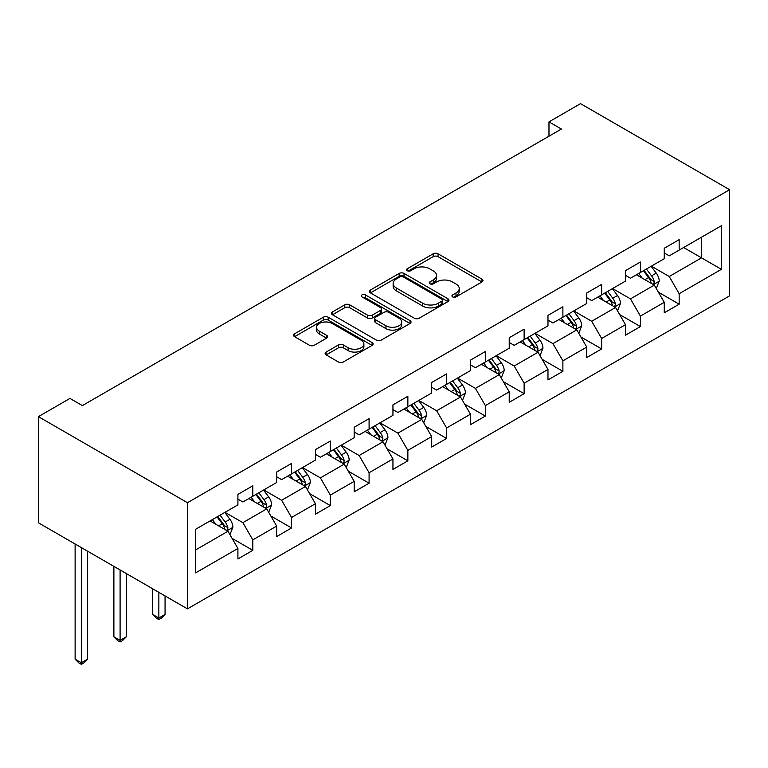 <?xml version="1.0" encoding="UTF-8"?>
<svg xmlns="http://www.w3.org/2000/svg" width="768" height="768" viewBox="0 0 768 768"><rect width="100%" height="100%" fill="white"/><g stroke="black" fill="none" stroke-linecap="round" stroke-linejoin="round"><path stroke-width="1.15" d="M452.64 296.909A2.41 1.392 0 0 0 456.058 296.909L481.968 281.952A3.446 1.987 0 0 0 482.976 280.541A3.446 1.987 0 0 0 481.968 279.139L438.067 253.795A3.446 1.987 0 0 0 433.19 253.795L407.28 268.752A2.41 1.392 0 0 0 406.579 269.741A2.41 1.392 0 0 0 407.28 270.72A2.41 1.392 0 0 0 410.698 270.72L414.048 268.79A11.04 6.374 0 0 1 429.658 268.79L433.315 270.902A11.04 6.374 0 0 1 436.55 275.405A11.04 6.374 0 0 1 433.315 279.907L429.965 281.846A2.41 1.392 0 0 0 429.254 282.835A2.41 1.392 0 0 0 429.965 283.814A2.41 1.392 0 0 0 433.373 283.814L436.733 281.885A11.04 6.374 0 0 1 452.342 281.885L456 283.997A11.04 6.374 0 0 1 459.226 288.499A11.04 6.374 0 0 1 456 293.002L452.64 294.941A2.41 1.392 0 0 0 451.939 295.93A2.41 1.392 0 0 0 452.64 296.909L452.64 294.941M326.131 352.07A3.446 1.987 0 0 0 325.123 353.482A3.446 1.987 0 0 0 326.131 354.883L338.448 361.997A3.446 1.987 0 0 0 343.325 361.997L372.106 345.379A3.446 1.987 0 0 0 373.114 343.978A3.446 1.987 0 0 0 372.106 342.566L328.205 317.222A3.446 1.987 0 0 0 323.328 317.222L294.547 333.84A3.446 1.987 0 0 0 293.539 335.242A3.446 1.987 0 0 0 294.547 336.653L309.427 345.245A3.446 1.987 0 0 0 314.304 345.245L326.621 338.131A3.446 1.987 0 0 0 327.629 336.72A3.446 1.987 0 0 0 326.621 335.318L319.248 331.056A9.226 5.328 0 0 1 316.541 327.293A9.226 5.328 0 0 1 322.234 322.368A9.226 5.328 0 0 1 332.294 323.52L361.19 340.205A9.226 5.328 0 0 1 363.888 343.978A9.226 5.328 0 0 1 358.195 348.893A9.226 5.328 0 0 1 348.144 347.741L343.325 344.957A3.446 1.987 0 0 0 338.448 344.957L326.131 352.07L326.131 354.883M729.6 189.715L580.531 103.651L548.976 121.872L561.398 129.043L82.378 405.6L69.955 398.429L38.4 416.65L187.469 502.714L729.6 189.715L729.6 295.872L187.469 608.861L187.469 502.714M414.298 318.211A3.446 1.987 0 0 0 419.174 318.211L447.946 301.594A3.446 1.987 0 0 0 448.963 300.182A3.446 1.987 0 0 0 447.946 298.781L404.054 273.437A3.446 1.987 0 0 0 399.178 273.437L370.397 290.045A3.446 1.987 0 0 0 369.389 291.456A3.446 1.987 0 0 0 370.397 292.867L414.298 318.211M362.947 297.437A2.41 1.392 0 0 1 365.395 297.773L365.395 294.902L410.026 320.669A3.446 1.987 0 0 1 411.034 322.08A3.446 1.987 0 0 1 410.026 323.491L381.245 340.099A3.446 1.987 0 0 1 376.368 340.099L332.477 314.755L332.477 311.942A3.446 1.987 0 0 0 331.459 313.354A3.446 1.987 0 0 0 332.477 314.755M332.477 311.942L344.794 304.829A3.446 1.987 0 0 1 349.67 304.829L367.469 315.11A3.446 1.987 0 0 0 372.346 315.11L380.515 310.397A3.446 1.987 0 0 0 381.523 308.986A3.446 1.987 0 0 0 380.515 307.574L361.987 296.88A2.41 1.392 0 0 1 361.277 295.891A2.41 1.392 0 0 1 362.765 294.605A2.41 1.392 0 0 1 365.395 294.902M232.07 538.358L252.816 550.339L252.816 539.866L276.672 526.099L276.672 536.563L291.571 527.962L291.571 517.488L315.427 503.722L315.427 514.186L330.336 505.584L330.336 495.11L354.182 481.344L354.182 491.808L369.091 483.206L369.091 472.733L392.947 458.966L392.947 469.43L407.856 460.829L407.856 450.355L431.702 436.589L431.702 447.053L446.611 438.451L446.611 427.978L470.458 414.211L470.458 424.675L485.366 416.074L485.366 405.6L509.222 391.834L509.222 402.307L524.131 393.696L524.131 383.222L547.978 369.456L547.978 379.93L562.886 371.318L562.886 360.845L586.742 347.078L586.742 357.552L601.642 348.941L601.642 338.467L625.498 324.701L625.498 335.174L640.406 326.563L640.406 316.09L664.253 302.323L664.253 312.797L679.162 304.186L679.162 293.712L721.402 269.328L721.402 225.725L701.52 237.197L701.52 257.856L721.402 269.328M252.816 550.339L237.907 558.941L237.907 548.467L195.667 572.861L195.667 529.248L237.907 504.864L237.907 494.39L252.816 485.789L252.816 496.253L276.672 482.486L276.672 472.013L291.571 463.411L291.571 473.885L315.427 460.109L315.427 449.635L330.336 441.034L330.336 451.507L354.182 437.731L354.182 427.258L369.091 418.656L369.091 429.13L392.947 415.354L392.947 404.88L407.856 396.278L407.856 406.752L431.702 392.976L431.702 382.502L446.611 373.901L446.611 384.374L470.458 370.598L470.458 360.125L485.366 351.523L485.366 361.997L509.222 348.221L509.222 337.747L524.131 329.146L524.131 339.619L547.978 325.843L547.978 315.379L562.886 306.768L562.886 317.242L586.742 303.466L586.742 293.002L601.642 284.39L601.642 294.864L625.498 281.088L625.498 270.624L640.406 262.013L640.406 272.486L664.253 258.71L664.253 248.246L679.162 239.635L679.162 250.109L721.402 225.725M248.842 498.557L266.726 508.877L242.88 522.653L224.986 512.323M237.907 499.123L242.88 501.994L252.816 496.253M242.88 522.653L252.816 539.866M266.726 508.877L276.672 526.099M287.597 476.179L305.491 486.499L281.635 500.275L263.75 489.946M276.672 476.746L281.635 479.616L291.571 473.885M281.635 500.275L291.571 517.488M305.491 486.499L315.427 503.722M326.362 453.802L344.246 464.131L320.4 477.898L302.506 467.568M315.427 454.368L320.4 457.238L330.336 451.507M320.4 477.898L330.336 495.11M344.246 464.131L354.182 481.344M365.117 431.424L383.002 441.754L359.155 455.52L341.261 445.19M354.182 431.99L359.155 434.861L369.091 429.13M359.155 455.52L369.091 472.733M383.002 441.754L392.947 458.966M403.872 409.046L421.766 419.376L397.91 433.142L380.026 422.813M392.947 409.622L397.91 412.483L407.856 406.752M397.91 433.142L407.856 450.355M421.766 419.376L431.702 436.589M442.637 386.669L460.522 396.998L436.675 410.765L418.781 400.435M431.702 387.245L436.675 390.106L446.611 384.374M436.675 410.765L446.611 427.978M460.522 396.998L470.458 414.211M481.392 364.291L499.286 374.621L475.43 388.387L457.546 378.058M470.458 364.867L475.43 367.728L485.366 361.997M475.43 388.387L485.366 405.6M499.286 374.621L509.222 391.834M520.157 341.914L538.042 352.243L514.186 366.01L496.301 355.68M509.222 342.49L514.186 345.35L524.131 339.619M514.186 366.01L524.131 383.222M538.042 352.243L547.978 369.456M558.912 319.536L576.797 329.866L552.95 343.632L535.056 333.302M547.978 320.112L552.95 322.973L562.886 317.242M552.95 343.632L562.886 360.845M576.797 329.866L586.742 347.078M597.667 297.158L615.562 307.488L591.706 321.254L573.821 310.925M586.742 297.734L591.706 300.605L601.642 294.864M591.706 321.254L601.642 338.467M615.562 307.488L625.498 324.701M636.432 274.781L654.317 285.11L630.47 298.877L612.576 288.547M625.498 275.357L630.47 278.227L640.406 272.486M630.47 298.877L640.406 316.09M654.317 285.11L664.253 302.323M683.635 247.526L701.52 257.856L669.226 276.499L651.341 266.17M664.253 252.979L669.226 255.85L679.162 250.109M669.226 276.499L679.162 293.712M38.4 416.65L38.4 522.797L187.469 608.861M548.976 121.872L548.976 136.214M195.667 549.907L227.971 531.254L210.077 520.934M227.971 531.254L237.907 548.467M658.416 292.205L679.162 304.186M619.661 314.582L640.406 326.563M580.896 336.96L601.642 348.941M542.141 359.338L562.886 371.318M503.386 381.715L524.131 393.696M464.621 404.093L485.366 416.074M425.866 426.47L446.611 438.451M387.11 448.848L407.856 460.829M348.346 471.226L369.091 483.206M309.59 493.603L330.336 505.584M270.826 515.981L291.571 527.962M453.61 297.254L456 295.872A11.04 6.374 0 0 0 459.226 291.37L459.226 288.499M436.55 275.405L436.55 278.275A11.04 6.374 0 0 1 433.315 282.778L430.925 284.16M481.92 281.981L438.067 256.666A3.446 1.987 0 0 0 433.19 256.666L408.25 271.066M447.907 301.622L404.054 276.298A3.446 1.987 0 0 0 399.178 276.298L370.445 292.886M441.85 301.171A2.41 1.392 0 0 0 442.56 300.182A2.41 1.392 0 0 0 441.85 299.203L403.315 276.95A2.41 1.392 0 0 0 399.907 276.95L396.365 278.995A11.04 6.374 0 0 0 393.139 283.498A11.04 6.374 0 0 0 396.365 288.01L422.707 303.216A11.04 6.374 0 0 0 438.317 303.216L441.85 301.171L441.85 304.042A2.41 1.392 0 0 0 442.56 303.053L442.56 300.182M393.139 283.498L393.139 286.368A11.04 6.374 0 0 0 396.365 290.87L396.365 288.01M441.85 304.042L438.317 306.077A11.04 6.374 0 0 1 422.707 306.077L396.365 290.87M332.515 314.784L344.794 307.699L344.794 304.829M381.523 308.986L381.523 311.856A3.446 1.987 0 0 1 380.515 313.258L372.346 317.981A3.446 1.987 0 0 1 367.469 317.981L349.67 307.699A3.446 1.987 0 0 0 344.794 307.699M365.395 297.773L409.978 323.51M385.939 325.776A9.226 5.328 0 0 0 396 326.928A9.226 5.328 0 0 0 401.693 322.013A9.226 5.328 0 0 0 398.995 318.24L388.81 312.365A3.446 1.987 0 0 0 383.933 312.365L375.763 317.078A3.446 1.987 0 0 0 374.755 318.49A3.446 1.987 0 0 0 375.763 319.901L385.939 325.776L385.939 328.646A9.226 5.328 0 0 0 396 329.798A9.226 5.328 0 0 0 401.693 324.874L401.693 322.013M374.755 318.49L374.755 321.36A3.446 1.987 0 0 0 375.763 322.762L375.763 319.901M385.939 328.646L375.763 322.762M363.888 343.978L363.888 346.838A9.226 5.328 0 0 1 358.195 351.763A9.226 5.328 0 0 1 348.144 350.611L343.325 347.827A3.446 1.987 0 0 0 338.448 347.827L326.179 354.912M316.541 327.293L316.541 330.154A9.226 5.328 0 0 0 319.248 333.926L319.248 331.056M326.573 338.16L319.248 333.926M372.058 345.408L328.205 320.093A3.446 1.987 0 0 0 323.328 320.093L294.595 336.682M656.285 288.509L659.232 281.059A9.312 5.376 -120 0 0 656.266 273.13L651.139 266.285M642.202 278.112L638.717 273.466M652.877 284.275L654.01 283.085L654.211 281.462A9.312 5.376 -120 0 0 651.542 275.856L646.416 269.011M644.083 270.365L649.776 277.958A4.742 2.736 60 0 1 650.63 279.398L654.211 281.462M643.43 270.739L648.566 277.584A9.312 5.376 60 0 1 651.226 283.181M617.52 310.886L620.477 303.437A9.312 5.376 -120 0 0 617.51 295.507L612.374 288.662M603.437 300.49L599.952 295.834M614.122 306.653L615.245 305.462L615.446 303.84A9.312 5.376 -120 0 0 612.787 298.234L607.661 291.389M605.328 292.742L611.011 300.336A4.742 2.736 60 0 1 611.875 301.776L615.446 303.84M604.675 293.117L609.802 299.962A9.312 5.376 60 0 1 612.47 305.558M578.765 333.264L581.722 325.814A9.312 5.376 -120 0 0 578.746 317.885L573.619 311.04M564.682 322.867L561.197 318.211M575.357 329.03L576.49 327.84L576.691 326.218A9.312 5.376 -120 0 0 574.022 320.611L568.896 313.766M566.563 315.12L572.256 322.714A4.742 2.736 60 0 1 573.12 324.154L576.691 326.218M565.92 315.494L571.046 322.339A9.312 5.376 60 0 1 573.715 327.936M540 355.642L542.957 348.192A9.312 5.376 -120 0 0 539.99 340.262L534.864 333.418M525.917 345.245L522.442 340.589M536.602 351.408L537.725 350.218L537.936 348.595A9.312 5.376 -120 0 0 535.267 342.989L530.141 336.144M527.808 337.488L533.501 345.091A4.742 2.736 60 0 1 534.355 346.531L537.936 348.595M527.155 337.872L532.291 344.717A9.312 5.376 60 0 1 534.95 350.314M501.245 378.019L504.202 370.57A9.312 5.376 -120 0 0 501.226 362.64L496.099 355.795M487.162 367.622L483.677 362.966M497.846 373.786L498.97 372.595L499.171 370.973A9.312 5.376 -120 0 0 496.512 365.366L491.386 358.522M489.053 359.866L494.736 367.469A4.742 2.736 60 0 1 495.6 368.909L499.171 370.973M488.4 360.24L493.526 367.094A9.312 5.376 60 0 1 496.195 372.691M462.49 400.397L465.446 392.947A9.312 5.376 -120 0 0 462.47 385.018L457.344 378.173M448.406 390L444.922 385.344M459.082 396.163L460.214 394.973L460.416 393.35A9.312 5.376 -120 0 0 457.747 387.744L452.621 380.899M450.288 382.243L455.981 389.837A4.742 2.736 60 0 1 456.845 391.286L460.416 393.35M449.645 382.618L454.771 389.472A9.312 5.376 60 0 1 457.43 395.069M423.725 422.774L426.682 415.325A9.312 5.376 -120 0 0 423.715 407.395L418.579 400.55M409.642 412.378L406.157 407.722M420.326 418.541L421.45 417.35L421.661 415.728A9.312 5.376 -120 0 0 418.992 410.122L413.866 403.277M411.533 404.621L417.216 412.214A4.742 2.736 60 0 1 418.08 413.664L421.661 415.728M410.88 404.995L416.006 411.84A9.312 5.376 60 0 1 418.675 417.446M384.97 445.152L387.926 437.702A9.312 5.376 -120 0 0 384.95 429.773L379.824 422.928M370.886 434.755L367.402 430.099M381.562 440.918L382.694 439.728L382.896 438.096A9.312 5.376 -120 0 0 380.237 432.499L375.101 425.654M372.768 426.998L378.461 434.592A4.742 2.736 60 0 1 379.325 436.032L382.896 438.096M372.125 427.373L377.251 434.218A9.312 5.376 60 0 1 379.92 439.824M346.214 467.53L349.162 460.08A9.312 5.376 -120 0 0 346.195 452.15L341.069 445.306M332.131 457.133L328.646 452.477M342.806 463.296L343.939 462.106L344.141 460.474A9.312 5.376 -120 0 0 341.472 454.877L336.346 448.032M334.013 449.376L339.706 456.97A4.742 2.736 60 0 1 340.56 458.41L344.141 460.474M333.36 449.75L338.496 456.595A9.312 5.376 60 0 1 341.155 462.202M307.45 489.907L310.406 482.458A9.312 5.376 -120 0 0 307.44 474.528L302.304 467.683M293.366 479.51L289.882 474.854M304.051 485.674L305.174 484.483L305.376 482.851A9.312 5.376 -120 0 0 302.717 477.254L297.59 470.41M295.258 471.754L300.941 479.347A4.742 2.736 60 0 1 301.805 480.787L305.376 482.851M294.605 472.128L299.731 478.973A9.312 5.376 60 0 1 302.4 484.579M158.851 592.339L158.851 618.019L165.062 614.429L165.062 595.92M165.062 614.429L161.338 618.163L158.851 619.594L156.365 618.163L152.64 614.429L152.64 588.749M152.64 614.429L158.851 618.019L158.851 619.594M268.694 512.285L271.651 504.835A9.312 5.376 -120 0 0 268.675 496.906L263.549 490.061M254.611 501.888L251.126 497.232M265.286 508.051L266.419 506.861L266.621 505.229A9.312 5.376 -120 0 0 263.952 499.632L258.826 492.787M256.493 494.131L262.186 501.725A4.742 2.736 60 0 1 263.05 503.165L266.621 505.229M255.85 494.506L260.976 501.35A9.312 5.376 60 0 1 263.635 506.957M120.096 569.962L120.096 640.397L126.307 636.806L126.307 573.542M126.307 636.806L122.573 640.541L120.096 641.971L117.61 640.541L113.885 636.806L113.885 566.371M113.885 636.806L120.096 640.397L120.096 641.971M229.93 534.662L232.886 527.213A9.312 5.376 -120 0 0 229.92 519.283L224.794 512.438M215.846 524.256L212.371 519.61M226.531 530.429L227.654 529.238L227.866 527.606A9.312 5.376 -120 0 0 225.197 522.01L220.07 515.165M217.738 516.509L223.421 524.102A4.742 2.736 60 0 1 224.285 525.542L227.866 527.606M217.085 516.883L222.211 523.728A9.312 5.376 60 0 1 224.88 529.334M81.331 547.584L81.331 662.774L87.542 659.184L87.542 551.165M87.542 659.184L83.818 662.918L81.331 664.349L78.845 662.918L75.12 659.184L75.12 543.994M75.12 659.184L81.331 662.774L81.331 664.349M456 295.872L456 293.002M429.965 283.814L429.965 281.846M433.315 282.778L433.315 279.907M407.28 270.72L407.28 268.752M433.19 256.666L433.19 253.795M438.067 256.666L438.067 253.795M481.968 281.952L481.968 279.139M370.397 292.867L370.397 290.045M399.178 276.298L399.178 273.437M404.054 276.298L404.054 273.437M447.946 301.594L447.946 298.781M422.707 306.077L422.707 303.216M438.317 306.077L438.317 303.216M349.67 307.699L349.67 304.829M367.469 317.981L367.469 315.11M372.346 317.981L372.346 315.11M380.515 313.258L380.515 310.397M410.026 323.491L410.026 320.669M338.448 347.827L338.448 344.957M343.325 347.827L343.325 344.957M348.144 350.611L348.144 347.741M326.621 338.131L326.621 335.318M294.547 336.653L294.547 333.84M323.328 320.093L323.328 317.222M328.205 320.093L328.205 317.222M372.106 345.379L372.106 342.566M653.395 284.582L659.174 281.242M651.542 275.856L656.266 273.13M644.918 279.686L648.566 277.584M614.64 306.96L620.419 303.619M612.787 298.234L617.51 295.507M606.163 302.064L609.802 299.962M575.885 329.328L581.654 325.997M574.022 320.611L578.746 317.885M567.408 324.442L571.046 322.339M537.12 351.706L542.899 348.374M535.267 342.989L539.99 340.262M528.643 346.819L532.291 344.717M498.365 374.083L504.144 370.752M496.512 365.366L501.226 362.64M489.888 369.197L493.526 367.094M459.6 396.461L465.379 393.13M457.747 387.744L462.47 385.018M451.123 391.574L454.771 389.472M420.845 418.838L426.624 415.507M418.992 410.122L423.715 407.395M412.368 413.942L416.006 411.84M382.09 441.216L387.859 437.885M380.237 432.499L384.95 429.773M373.613 436.32L377.251 434.218M343.325 463.594L349.104 460.262M341.472 454.877L346.195 452.15M334.848 458.698L338.496 456.595M304.57 485.971L310.349 482.64M302.717 477.254L307.44 474.528M296.093 481.075L299.731 478.973M265.814 508.349L271.584 505.018M263.952 499.632L268.675 496.906M257.338 503.453L260.976 501.35M227.05 530.726L232.829 527.395M225.197 522.01L229.92 519.283M218.573 525.83L222.211 523.728"/></g></svg>
